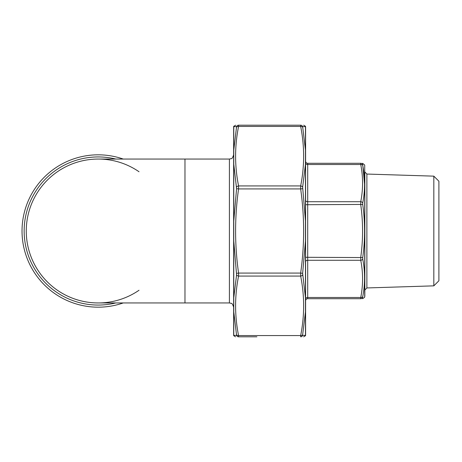 <?xml version="1.0" encoding="UTF-8"?>
<svg xmlns="http://www.w3.org/2000/svg" width="462" height="462" viewBox="0 0 462 462"><rect width="100%" height="100%" fill="white"/><g stroke="black" fill="none" stroke-linecap="round" stroke-linejoin="round"><path stroke-width="0.69" d="M139.027 171.748A71.945 71.945 0 0 0 29.516 209.627A71.945 71.945 0 0 0 98.215 302.945A71.945 71.945 0 0 1 26.265 231A71.945 71.945 0 0 1 98.215 159.055A71.945 71.945 0 0 0 26.265 231A71.945 71.945 0 0 0 139.027 290.252A71.945 71.945 0 0 1 44.346 183.31A71.945 71.945 0 0 1 139.027 171.748A71.945 71.945 0 0 0 29.516 209.627A71.945 71.945 0 0 0 139.027 290.252M98.215 307.178A76.178 76.178 0 0 0 123.25 302.945A76.178 76.178 0 0 1 23.1 218.301A76.178 76.178 0 0 1 123.25 159.055A76.178 76.178 0 0 0 23.1 218.301A76.178 76.178 0 0 0 98.215 307.178A76.178 76.178 0 0 1 23.1 218.301A76.178 76.178 0 0 1 123.25 159.055A76.178 76.178 0 0 0 23.1 218.301A76.178 76.178 0 0 0 123.25 302.945A76.178 76.178 0 0 1 98.215 307.178M305.59 300.831L305.59 298.972A2.114 1.496 -0 0 1 307.704 297.476L360.741 297.476C363.184 285.077 363.184 272.684 360.741 260.285L360.741 257.294C363.184 239.766 363.184 222.234 360.741 204.706L360.741 201.715C363.184 189.316 363.184 176.923 360.741 164.524L360.741 163.288C363.184 163.288 363.184 163.288 360.741 163.288L307.704 163.288L360.741 163.288A2.114 2.096 -90 0 1 362.728 164.732C365.176 164.663 365.176 164.663 362.728 164.732L362.728 165.356C365.176 177.853 365.176 190.373 362.728 202.922L362.728 204.435C365.176 222.176 365.176 239.882 362.728 257.565L362.728 259.078C365.176 271.668 365.176 284.188 362.728 296.644L362.728 297.268C365.176 297.337 365.176 297.337 362.728 297.268L362.728 296.644A2.114 1.484 10.8 0 1 360.741 297.476L360.741 298.712C363.184 298.712 363.184 298.712 360.741 298.712L307.704 298.712A2.114 2.114 0 0 0 305.59 300.831M364.709 296.951L364.709 165.05L364.836 296.223L364.576 297.32L362.583 298.712M366.886 287.947L364.836 290.061L364.836 171.939L366.886 174.053L366.886 287.947L433.824 285.851L433.824 176.149L366.886 174.053M433.824 285.851L438.9 280.775L438.9 181.225L433.824 176.149M364.576 184.159L362.728 164.732M307.704 163.288A2.114 2.114 0 0 1 305.59 161.169A2.114 2.114 0 0 0 307.704 163.288L307.704 201.715L360.741 201.715A2.114 1.484 10.8 0 1 362.728 202.922M360.741 298.712A2.114 2.096 -90 0 0 362.728 297.268M362.728 204.435L307.704 204.706L307.704 260.285L360.741 260.285A2.114 1.484 -10.8 0 0 362.728 259.078M305.59 257.294L362.728 257.565M305.59 163.028A2.114 1.496 180 0 0 307.704 164.524L360.741 164.524A2.114 1.484 -10.8 0 1 362.728 165.356M256.606 336.804L238.571 336.804C234.609 336.804 234.609 336.804 238.571 336.804L256.889 336.804M302.645 335.36A2.114 2.096 90 0 1 300.658 336.804C304.62 336.804 304.62 336.804 300.658 336.804L300.658 335.562A2.114 1.484 11 0 0 302.645 334.736L302.645 335.36L305.463 335.406L305.463 311.89L302.645 334.736M236.584 334.736A2.114 1.484 -11 0 0 238.571 335.562L238.571 336.804A2.114 2.096 -90 0 1 236.584 335.36L233.766 335.406L236.584 335.36L233.766 311.89L233.766 297.765L236.584 274.85L233.766 240.985L233.766 221.015L236.584 188.658L233.766 164.235L233.766 150.11L236.584 126.64A2.114 2.096 -90 0 1 238.571 125.196C234.609 125.196 234.609 125.196 238.571 125.196L300.658 125.196A2.114 2.096 90 0 1 302.645 126.64L305.463 126.594L302.645 126.64L305.463 150.11L305.463 164.235L302.645 187.15L305.463 221.015L305.463 240.985L302.645 273.342L305.463 297.765L305.463 311.89L305.463 126.594M236.584 126.64L233.766 126.594L233.766 335.406M235.585 336.804L233.726 335.701L233.639 335.158L233.639 126.842L233.726 126.299L235.712 125.196M303.644 125.196L305.503 126.299L305.59 126.842L305.59 335.158L305.503 335.701L303.644 336.804M300.658 125.196C304.62 125.196 304.62 125.196 300.658 125.196L300.658 126.438L238.571 126.438A2.114 1.484 -169 0 0 236.584 127.264M236.584 187.15A2.114 1.484 -11 0 1 238.571 185.938L238.571 188.929L236.584 188.658M302.645 188.658L300.658 188.929L300.658 185.938A2.114 1.484 11 0 1 302.645 187.15M238.571 125.196L238.571 126.438C234.609 146.269 234.609 166.101 238.571 185.938L300.658 185.938C304.62 166.101 304.62 146.269 300.658 126.438A2.114 1.484 169 0 1 302.645 127.264M236.584 273.342L238.571 273.071L238.571 276.062A2.114 1.484 -169 0 1 236.584 274.85M302.645 274.85A2.114 1.484 169 0 1 300.658 276.062L300.658 273.071L302.645 273.342M229.412 159.055L184.973 159.055L184.973 302.945L229.412 302.945L229.412 159.055L231.271 158.622C231.901 158.899 232.692 157.629 233.639 154.822M115.789 302.945A74.064 74.064 0 0 1 24.682 222.147A74.064 74.064 0 0 1 115.789 159.055M305.59 261.787A2.114 1.496 -0 0 1 307.704 260.285L307.704 298.712M305.59 200.213A2.114 1.496 180 0 0 307.704 201.715L307.704 204.706L305.59 204.706M300.658 276.062L238.571 276.062C234.609 295.899 234.609 315.731 238.571 335.562L300.658 335.562C304.62 315.731 304.62 295.899 300.658 276.062M300.658 188.929L238.571 188.929C234.609 216.978 234.609 245.022 238.571 273.071L300.658 273.071C304.62 245.022 304.62 216.978 300.658 188.929M184.973 302.945L98.215 302.945M184.973 159.055L98.215 159.055M229.412 302.945L231.271 303.378C231.901 303.101 232.692 304.371 233.639 307.178M364.709 165.05L362.583 163.288"/></g></svg>
